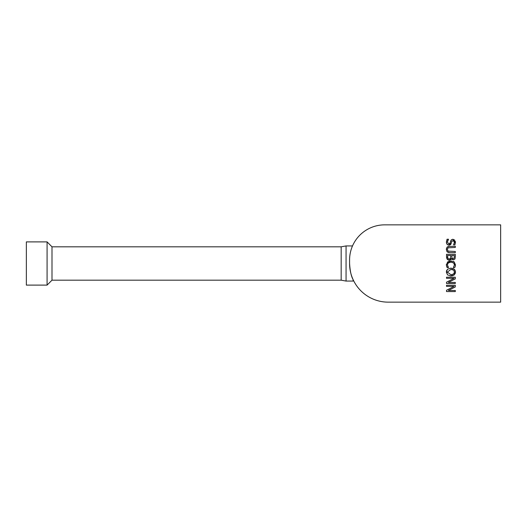 <?xml version="1.0" encoding="UTF-8"?>
<svg xmlns="http://www.w3.org/2000/svg" width="527" height="527" viewBox="0 0 527 527"><rect width="100%" height="100%" fill="white"/><g stroke="black" fill="none" stroke-linecap="round" stroke-linejoin="round"><path stroke-width="0.79" d="M47.081 263.5L47.081 285.107L26.35 285.107L26.35 241.893L47.081 241.893L47.081 263.5M51.995 280.186L341.173 280.186L341.173 246.814L51.995 246.814L51.995 280.186L47.081 285.107M453.576 274.007L454.485 272.064L453.576 270.114L450.921 269.396L447.351 272.064L450.921 274.725L453.576 274.007L454.327 272.986M452.331 269.547L451.962 269.475M455.447 271.379L455.447 272.742M455.269 273.454L453.793 275.252M452.924 268.474L454.307 269.231L455.19 270.456M450.091 268.223L451.758 268.223M446.553 270.694L447.647 269.132M452.943 275.641L450.921 275.944L447.535 274.89L446.389 271.372M447.535 274.89L446.343 272.057L447.535 269.225L450.921 268.177L454.307 269.231L455.493 272.057L454.307 274.89L450.098 275.898M447.542 252.123L446.856 251.432M446.369 249.996L446.455 248.408M448.246 246.465L455.308 246.274L455.308 247.446L448.055 247.822L447.337 249.449L448.055 251.089L455.308 251.465L455.308 252.631L448.721 252.552M448.714 252.545L448.253 252.446M446.863 247.466L447.548 246.788M449.827 252.631L447.153 251.794L446.343 249.449L447.153 247.117L449.827 246.274M446.395 242.644L447.054 239.225L448.517 239.225L447.68 240.615M448.016 244.983L447.166 244.396L446.369 242.104L447.054 239.225M448.517 239.311L447.383 242.018L448.846 243.975L449.722 243.698M448.846 243.975L450.19 242.894L450.697 240.958M450.387 242.15L451.613 239.66M450.822 240.648L451.369 239.857L452.957 239.284L454.742 240.121M452.416 239.33L452.957 239.284L455.466 242.242L454.9 244.851L453.503 244.851L454.458 242.321L453.075 240.503L451.711 241.649L450.802 244.37M455.321 241.182L454.9 244.851M450.407 244.772L449.03 245.193L447.166 244.396L446.639 243.599M451.336 243.138L448.622 245.16M452.034 258.144L453.167 258.632L454.083 258.184L454.314 255.47L451.744 255.47L452.034 258.144L453.167 258.632L454.083 258.184M449.175 259.047L450.539 258.335L450.769 255.47L447.522 255.47L447.891 258.414L449.175 259.047L450.045 258.876M448.418 258.895L448.833 259.02M447.522 256.418L447.594 257.631M451.975 259.33L451.408 258.619L450.928 259.554M450.631 259.831L448.727 260.219M453.754 259.818L452.219 259.521M455.111 258.592L454.808 259.172M446.553 257.492L446.527 254.304L455.308 254.304L455.302 257.209M447.647 259.752L446.626 258.013M455.308 256.629L454.953 258.941L453.332 259.851L451.455 258.619M451.408 258.619L449.221 260.266L447.239 259.35L446.527 256.827M446.527 283.506L446.527 282.202L454.103 278.315L446.527 278.315L446.527 277.222L455.308 277.222L455.308 278.882L448.358 282.419L455.308 282.419L455.308 283.506L446.527 283.506M455.381 265.832L454.729 267.584L453.319 267.584L454.472 264.87L453.569 262.927L450.908 262.143L448.253 262.953L447.383 264.87L448.517 267.584L447.127 267.584L446.619 266.405M446.402 265.503L446.415 264.192M449.366 262.354L448.648 262.677M453.286 261.385L454.254 262.018L455.466 264.877L455.032 266.965M450.354 260.944L454.254 262.018L455.44 265.43M447.318 262.229L451.751 260.97M447.127 267.584L446.369 264.85L448.022 261.642M448.938 261.214L449.452 261.076M447.812 266.57L448.517 267.499M455.236 266.418L454.729 267.584M446.527 291.576L446.527 290.265L454.103 286.378L446.527 286.378L446.527 285.291L455.308 285.291L455.308 286.945L448.358 290.482L455.308 290.482L455.308 291.576L446.527 291.576M500.65 302.149L388.221 302.149A38.649 38.649 0 0 1 349.579 263.5L349.579 259.989A35.131 35.131 0 0 1 384.71 224.851L500.65 224.851L500.65 302.149M353.09 279.6C351.232 276.392 350.06 271.023 349.579 263.5C350.06 271.023 351.232 276.392 353.09 279.6L353.09 281.069L346.061 281.069L346.061 245.931L341.173 246.814M349.579 259.989C352.78 241.682 352.78 241.682 349.579 259.989C352.78 241.682 352.78 241.682 349.579 259.989M51.995 246.814L47.081 241.893M341.173 280.186L346.061 281.069M352.51 245.931L346.061 245.931"/></g></svg>
